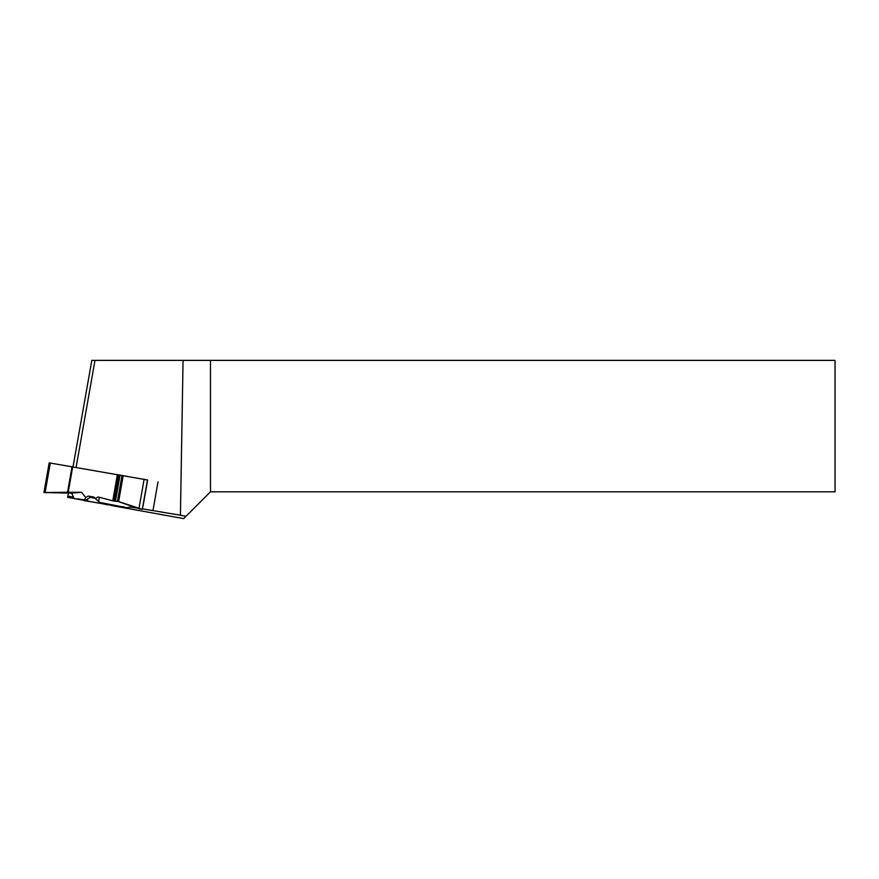 <?xml version="1.0" encoding="UTF-8"?>
<svg xmlns="http://www.w3.org/2000/svg" width="879" height="879" viewBox="0 0 879 879"><rect width="100%" height="100%" fill="white"/><g stroke="black" fill="none" stroke-linecap="round" stroke-linejoin="round"><path stroke-width="1.32" d="M43.983 492.339L49.191 462.848L147.518 479.989M72.715 466.727L68.21 492.284L81.527 492.284L71.628 493.119L43.95 492.537L67.54 492.284L72.067 466.617M77.791 498.865L85.779 500.107L91.229 496.822L88.23 496.075L85.724 497.481L81.527 492.284M88.23 496.075L94.009 497.096L95.152 498.426L98.25 496.954L113.38 500.986L117.467 501.261L138.937 508.71L144.134 479.22M142.914 505.843L147.584 480.308L143.057 505.974M72.649 495.382L73.88 497.899L72.649 495.382M111.413 505.502L183.678 518.621L185.996 516.303L180.426 515.226L183.063 360.379L94.976 360.379L76.121 467.331M68.21 492.284L67.54 492.284M94.954 498.195L90.328 497.349L94.976 498.228M91.196 496.844L94.229 497.36M95.152 498.426L98.613 501.502L99.36 497.25M98.613 501.502L99.624 502.403L126.752 507.677L133.564 506.579M123.082 506.579L121.346 506.974L117.314 505.777M99.624 502.403L126.752 507.677M147.496 479.846L142.299 509.348L138.937 508.71M117.039 506.194L88.131 501.228L86.988 499.36M81.956 499.492L84.043 500.58L121.346 506.974M73.88 497.899L74.243 498.635L77.484 499.151M88.131 501.228L84.043 500.58M85.724 497.481L84.428 499.777L74.243 498.635M85.779 500.107L84.428 499.777M73.045 466.793L91.812 360.379L94.976 360.379M185.996 516.303L210.477 491.822L835.05 491.822L835.05 360.379L183.063 360.379M73.583 497.283L67.881 496.097L67.661 497.327L74.199 498.547M77.396 499.14L83.45 500.272M103.063 503.92L107.557 504.766M142.409 508.842L180.426 515.226M130.312 507.084L137.102 508.073M119.434 475.034L127.444 476.44M153.001 510.391L158.033 481.835M210.477 360.379L210.477 491.822M67.881 496.097L68.419 493.042M142.299 509.348L118.621 501.568L113.38 500.986L98.25 496.954L95.152 498.426L94.009 497.096L88.23 496.075L85.724 497.481L81.527 492.284L45.104 492.504L71.628 493.141L72.682 495.349M112.754 500.843L117.379 474.605M123.17 475.737L118.621 501.568M122.005 475.528L117.467 501.261M120.049 475.165L115.512 500.898M119.467 475.045L114.918 500.865M119.258 474.968L114.644 501.118M118.5 474.814L113.863 501.085M118.017 474.726L113.38 500.986M50.301 463.002L45.104 492.504"/></g></svg>

